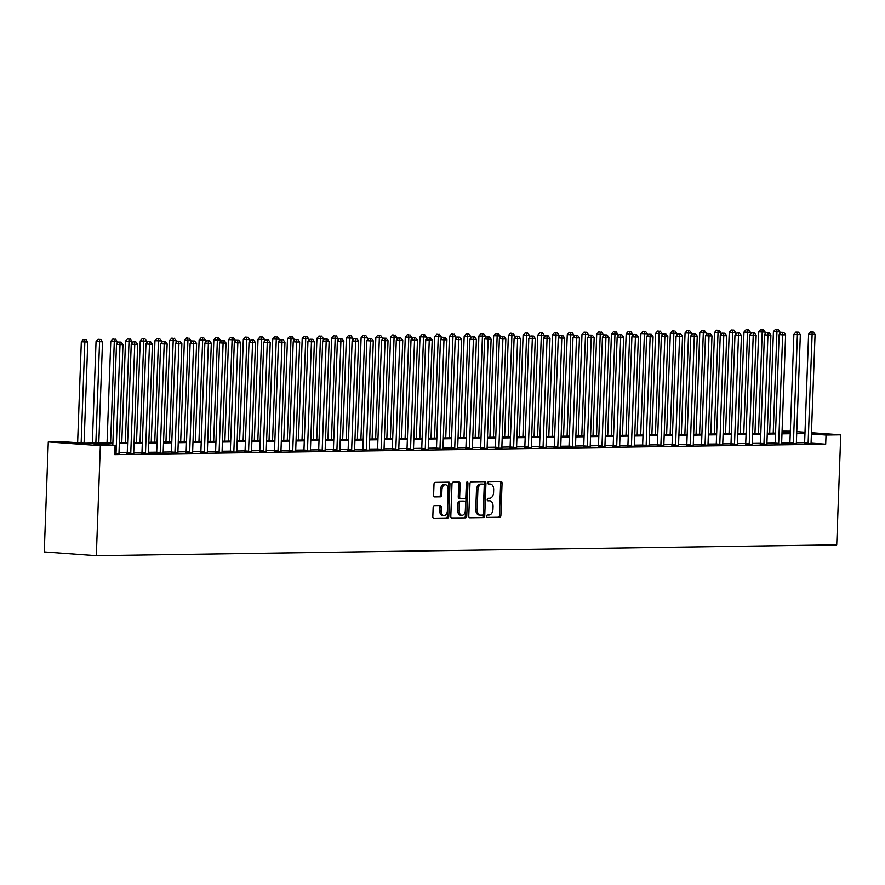 <?xml version="1.0" encoding="UTF-8"?>
<svg xmlns="http://www.w3.org/2000/svg" width="885" height="885" viewBox="0 0 885 885"><rect width="100%" height="100%" fill="white"/><g stroke="black" fill="none" stroke-linecap="round" stroke-linejoin="round"><path stroke-width="1.33" d="M486.595 516.32A1.261 0.808 94.1 0 0 487.358 517.57L499.649 517.382A1.803 1.151 94.1 0 0 500.877 515.568L502.06 483.177A1.803 1.151 94.1 0 0 501.032 481.396A1.803 1.151 94.1 0 0 500.965 481.396L488.686 481.573A1.261 0.808 94.1 0 0 488.586 484.095L490.179 484.073A5.764 3.695 94.1 0 1 490.39 484.073A5.764 3.695 94.1 0 1 493.664 489.77L493.576 492.469A5.764 3.695 94.1 0 1 489.659 498.288L488.066 498.31A1.261 0.808 94.1 0 0 487.978 500.833L489.571 500.81A5.764 3.695 94.1 0 1 489.77 500.81A5.764 3.695 94.1 0 1 493.056 506.508L492.956 509.207A5.764 3.695 94.1 0 1 489.04 515.026L487.458 515.048A1.261 0.808 94.1 0 0 486.595 516.32M434.38 505.667A1.803 1.151 94.1 0 0 433.152 507.481L432.82 516.563A1.803 1.151 94.1 0 0 433.849 518.344A1.803 1.151 94.1 0 0 433.916 518.356L447.556 518.156A1.803 1.151 94.1 0 0 448.784 516.331L449.967 483.94A1.803 1.151 94.1 0 0 448.938 482.159A1.803 1.151 94.1 0 0 448.872 482.159L435.232 482.358A1.803 1.151 94.1 0 0 434.004 484.172L433.606 495.158A1.803 1.151 94.1 0 0 434.635 496.927A1.803 1.151 94.1 0 0 434.701 496.939L440.542 496.85A1.803 1.151 94.1 0 0 441.759 495.036L441.958 489.593A4.823 3.086 94.1 0 1 445.398 484.737A4.823 3.086 94.1 0 1 448.142 489.493L447.367 510.822A4.823 3.086 94.1 0 1 443.916 515.678A4.823 3.086 94.1 0 1 441.173 510.91L441.305 507.359A1.803 1.151 94.1 0 0 440.276 505.578A1.803 1.151 94.1 0 0 440.221 505.578L434.38 505.667M826.026 435.044L825.683 444.215L114.74 454.658L115.072 445.498L100.348 445.708L96.321 555.725L836.712 544.839L840.75 434.823L826.026 435.044L811.412 433.982M468.784 516.043A1.803 1.151 94.1 0 0 469.813 517.825A1.803 1.151 94.1 0 0 469.869 517.825L483.52 517.625A1.803 1.151 94.1 0 0 484.737 515.811L485.931 483.409A1.803 1.151 94.1 0 0 484.903 481.628A1.803 1.151 94.1 0 0 484.836 481.628L471.196 481.827A1.803 1.151 94.1 0 0 469.968 483.641L468.784 516.043M465.532 517.891L451.892 518.09A1.803 1.151 94.1 0 1 451.826 518.09A1.803 1.151 94.1 0 1 450.808 516.309L451.992 483.907A1.803 1.151 94.1 0 1 453.209 482.093L459.049 482.004A1.803 1.151 94.1 0 1 459.116 482.004A1.803 1.151 94.1 0 1 460.145 483.785L459.658 496.927A1.803 1.151 94.1 0 0 460.687 498.709A1.803 1.151 94.1 0 0 460.753 498.709L464.625 498.653A1.803 1.151 94.1 0 0 465.842 496.839L466.351 483.155A1.261 0.808 94.1 0 1 467.966 483.133L466.76 516.066A1.803 1.151 94.1 0 1 465.532 517.891L451.483 517.968M825.683 444.215L811.091 443.153M804.62 442.677L796.378 442.799M789.896 442.898L781.643 443.02M775.172 443.108L766.919 443.23M760.447 443.33L752.195 443.451M745.723 443.54L737.47 443.662M730.767 444.878L730.888 444.48A1.836 1.173 94.1 0 0 730.999 443.794L722.746 443.883M716.042 445.1L716.164 444.701A1.836 1.173 94.1 0 0 716.275 444.016L708.022 444.093M701.318 445.31L701.429 444.912A1.836 1.173 94.1 0 0 701.539 444.226L693.298 444.314M686.594 445.531L686.705 445.133A1.836 1.173 94.1 0 0 686.815 444.447L678.574 444.535M672.091 444.624L663.839 444.746M657.367 444.845L649.114 444.967M642.643 445.055L634.39 445.177M627.919 445.277L619.666 445.398M613.194 445.487L604.942 445.609M598.47 445.708L590.218 445.83M583.746 445.929L575.493 446.051M568.789 447.257L568.9 446.859A1.836 1.173 94.1 0 0 569.011 446.173L560.769 446.261M554.065 447.478L554.176 447.08A1.836 1.173 94.1 0 0 554.287 446.394L546.034 446.483M539.341 447.688L539.452 447.29A1.836 1.173 94.1 0 0 539.562 446.615L531.31 446.693M524.606 447.91L524.728 447.511A1.836 1.173 94.1 0 0 524.838 446.825L516.586 446.914M510.114 447.002L501.861 447.124M495.39 447.224L487.137 447.345M480.666 447.445L472.413 447.567M465.941 447.655L457.689 447.777M451.206 447.876L442.965 447.998M436.482 448.087L428.24 448.208M421.758 448.308L413.505 448.43M407.034 448.518L398.781 448.64M392.077 449.857L392.199 449.458A1.836 1.173 94.1 0 0 392.309 448.772L384.057 448.861M377.353 450.078L377.475 449.68A1.836 1.173 94.1 0 0 377.585 448.994L369.333 449.071M362.629 450.288L362.75 449.89A1.836 1.173 94.1 0 0 362.861 449.204L354.608 449.292M347.905 450.509L348.026 450.111A1.836 1.173 94.1 0 0 348.137 449.425L339.884 449.514M333.413 449.602L325.16 449.724M318.677 449.823L310.436 449.945M303.953 450.034L295.701 450.155M289.229 450.255L280.976 450.376M274.505 450.465L266.252 450.587M259.781 450.686L251.528 450.808M245.056 450.908L236.804 451.029M230.1 452.235L230.222 451.837A1.836 1.173 94.1 0 0 230.332 451.151L222.08 451.239M215.376 452.456L215.486 452.058A1.836 1.173 94.1 0 0 215.597 451.372L207.355 451.461M200.652 452.666L200.762 452.268A1.836 1.173 94.1 0 0 200.873 451.582L192.631 451.671M185.927 452.888L186.038 452.489A1.836 1.173 94.1 0 0 186.149 451.804L177.896 451.892M171.424 451.981L163.172 452.102M156.7 452.202L148.448 452.323M141.976 452.423L133.724 452.545M127.252 452.633L118.999 452.755M804.443 443.628L811.158 443.673M789.719 443.85L796.434 443.883M774.994 444.071L781.709 444.104M760.27 444.281L766.985 444.325M745.546 444.502L752.261 444.535M730.811 444.712L737.537 444.757M716.087 444.934L722.802 444.967M701.362 445.144L708.077 445.188M686.638 445.365L693.353 445.398M671.914 445.575L678.629 445.62M657.19 445.797L663.905 445.83M642.466 446.018L649.181 446.051M627.742 446.228L634.457 446.272M613.017 446.449L619.732 446.483M598.282 446.659L604.997 446.704M583.558 446.881L590.273 446.914M568.834 447.091L575.549 447.135M554.11 447.312L560.824 447.345M539.385 447.533L546.1 447.567M524.661 447.744L531.376 447.788M509.937 447.965L516.652 447.998M495.213 448.175L501.928 448.219M480.478 448.396L487.204 448.43M465.753 448.606L472.468 448.651M451.029 448.828L457.744 448.861M436.305 449.049L443.02 449.082M421.581 449.259L428.296 449.292M406.857 449.48L413.572 449.514M392.132 449.691L398.847 449.735M377.408 449.912L384.123 449.945M362.673 450.122L369.399 450.166M347.949 450.343L354.664 450.376M333.225 450.553L339.94 450.598M318.5 450.775L325.215 450.808M303.776 450.996L310.491 451.029M289.052 451.206L295.767 451.25M274.328 451.427L281.043 451.461M259.604 451.638L266.319 451.682M244.88 451.859L251.594 451.892M230.144 452.069L236.859 452.113M215.42 452.29L222.135 452.323M200.696 452.512L207.411 452.545M185.972 452.722L192.687 452.766M171.248 452.943L177.962 452.976M156.523 453.153L163.238 453.197M141.799 453.374L148.514 453.408M127.075 453.585L133.79 453.629M119.066 453.839L114.762 454.071M112.893 442.821L84.119 443.241L63.012 441.715L48.288 441.936L44.25 551.941L96.321 555.725M782.086 431.15L790.327 431.172M48.288 441.936L100.348 445.708M112.86 443.684L93.965 443.96L115.072 445.498M804.963 433.517L796.71 433.628M790.239 433.727L781.986 433.849M775.514 433.949L767.262 434.07M760.779 434.159L752.538 434.281M746.055 434.38L737.802 434.502M731.331 434.59L723.078 434.712M716.607 434.812L708.354 434.933M701.882 435.022L693.63 435.143M687.158 435.243L678.906 435.365M672.434 435.464L664.181 435.575M657.71 435.674L649.457 435.796M642.975 435.896L634.733 436.017M628.25 436.106L619.998 436.228M613.526 436.327L605.274 436.449M598.802 436.537L590.549 436.659M584.078 436.759L575.825 436.88M569.354 436.969L561.101 437.09M554.63 437.19L546.377 437.312M539.905 437.411L531.653 437.533M525.17 437.621L516.928 437.743M510.446 437.843L502.193 437.964M495.722 438.053L487.469 438.175M480.998 438.274L472.745 438.396M466.273 438.484L458.021 438.606M451.549 438.706L443.297 438.827M436.825 438.927L428.572 439.048M422.101 439.137L413.848 439.259M407.377 439.358L399.124 439.48M392.641 439.568L384.4 439.69M377.917 439.79L369.665 439.911M363.193 440L354.94 440.122M348.469 440.221L340.216 440.343M333.745 440.442L325.492 440.553M319.02 440.653L310.768 440.774M304.296 440.874L296.044 440.995M289.572 441.084L281.319 441.206M274.837 441.305L266.595 441.427M260.113 441.515L251.86 441.637M245.388 441.737L237.136 441.858M230.664 441.947L222.412 442.069M215.94 442.168L207.687 442.29M201.216 442.389L192.963 442.511M186.492 442.6L178.239 442.721M171.767 442.821L163.515 442.942M157.032 443.031L148.791 443.153M142.308 443.252L134.055 443.374M127.584 443.462L119.331 443.584M840.75 434.823L811.456 432.699M805.007 432.234L796.788 431.637M790.283 432.455L782.052 431.858M119.364 442.732L127.617 442.611M134.089 442.511L142.341 442.389M148.813 442.301L157.065 442.179M163.548 442.08L171.79 441.958M178.272 441.858L186.525 441.737M192.996 441.648L201.249 441.526M207.721 441.427L215.973 441.305M222.445 441.217L230.697 441.095M237.169 440.995L245.422 440.874M251.893 440.785L260.146 440.664M266.617 440.564L274.87 440.442M281.353 440.343L289.594 440.221M296.077 440.133L304.329 440.011M310.801 439.911L319.054 439.79M325.525 439.701L333.778 439.579M340.249 439.48L348.502 439.358M354.974 439.27L363.226 439.148M369.698 439.048L377.95 438.927M384.422 438.827L392.674 438.717M399.157 438.617L407.399 438.495M413.881 438.396L422.123 438.274M428.606 438.186L436.858 438.064M443.33 437.964L451.582 437.843M458.054 437.754L466.306 437.632M472.778 437.533L481.031 437.411M487.502 437.323L495.755 437.201M502.226 437.101L510.479 436.98M516.951 436.88L525.203 436.759M531.686 436.67L539.927 436.548M546.41 436.449L554.663 436.327M561.134 436.239L569.387 436.117M575.858 436.017L584.111 435.896M590.583 435.807L598.835 435.685M605.307 435.586L613.559 435.464M620.031 435.365L628.284 435.243M634.755 435.154L643.008 435.033M649.49 434.933L657.732 434.812M664.215 434.723L672.467 434.601M678.939 434.502L687.191 434.38M693.663 434.292L701.916 434.17M708.387 434.07L716.64 433.949M723.111 433.849L731.364 433.738M737.836 433.639L746.088 433.517M752.56 433.418L760.812 433.296M767.295 433.207L775.537 433.086M782.019 432.986L790.261 432.865M804.576 442.677L804.919 433.506M488.575 500.733A5.764 3.695 94.1 0 0 488.365 500.711A5.764 3.695 94.1 0 0 488.155 500.7L489.571 500.81M489.184 483.995A5.764 3.695 94.1 0 0 488.985 483.973A5.764 3.695 94.1 0 0 488.774 483.962L490.179 484.073M487.015 517.448L498.244 517.283A1.803 1.151 94.1 0 0 499.461 515.468L500.656 483.066A1.803 1.151 94.1 0 0 499.981 481.407M469.459 517.703L482.115 517.526A1.803 1.151 94.1 0 0 483.332 515.701L484.526 483.31A1.803 1.151 94.1 0 0 483.852 481.639M482.336 515.125A1.261 0.808 94.1 0 0 483.199 513.853L484.239 485.411A1.261 0.808 94.1 0 0 483.476 484.161L481.794 484.195A5.764 3.695 94.1 0 0 477.889 490.002L477.17 509.439A5.764 3.695 94.1 0 0 480.455 515.136A5.764 3.695 94.1 0 0 480.666 515.147L482.336 515.125M482.159 484.073A1.261 0.808 94.1 0 0 482.071 484.062L483.476 484.161M480.256 515.114L479.25 515.048A5.764 3.695 94.1 0 1 479.05 515.037A5.764 3.695 94.1 0 1 475.765 509.34L476.484 489.903A5.764 3.695 94.1 0 1 480.389 484.084L482.071 484.062M460.62 498.697L459.348 498.609A1.803 1.151 94.1 0 1 459.282 498.609A1.803 1.151 94.1 0 1 458.253 496.828L458.74 483.686A1.803 1.151 94.1 0 0 458.065 482.026M464.127 517.78A1.803 1.151 94.1 0 0 465.355 515.966L466.561 483.033A1.261 0.808 94.1 0 0 466.495 482.48M459.16 510.556A4.823 3.086 94.1 0 0 461.904 515.324A4.823 3.086 94.1 0 0 465.344 510.468L465.621 502.957A1.803 1.151 94.1 0 0 464.592 501.175A1.803 1.151 94.1 0 0 464.536 501.175L460.654 501.231A1.803 1.151 94.1 0 0 459.437 503.045L459.16 510.556L457.755 510.457A4.823 3.086 94.1 0 0 460.499 515.225L461.904 515.324M463.253 501.076A1.803 1.151 94.1 0 0 463.187 501.076A1.803 1.151 94.1 0 0 463.12 501.076L464.536 501.175M457.755 510.457L458.032 502.945A1.803 1.151 94.1 0 1 459.249 501.131L463.12 501.076M443.916 515.678L442.511 515.579A4.823 3.086 94.1 0 1 439.768 510.811L439.9 507.26A1.803 1.151 94.1 0 0 439.226 505.589M445.398 484.737L443.993 484.626A4.823 3.086 94.1 0 0 440.553 489.482L441.958 489.593M434.281 496.817L439.126 496.75A1.803 1.151 94.1 0 0 440.354 494.925L440.553 489.482M433.495 518.234L446.151 518.046A1.803 1.151 94.1 0 0 447.367 516.232L448.562 483.841A1.803 1.151 94.1 0 0 447.887 482.17M779.807 333.844L779.884 331.831L773.424 331.621L769.696 433.174M776.853 329.397L775.448 329.297L776.853 329.397L776.942 331.875L773.225 433.119M778.037 329.386L779.884 331.831M773.424 331.621L775.448 329.297M807.961 443.883L808.027 443.651A1.836 1.173 94.1 0 0 808.138 442.965L812.12 334.419L815.063 334.386L811.08 442.92A1.836 1.173 94.1 0 0 811.147 443.606L811.202 443.839M804.399 443.794L804.509 443.396A1.836 1.173 94.1 0 0 804.62 442.71L808.602 334.165L812.12 334.419L812.032 331.952L813.215 331.93L810.627 331.853L812.032 331.952M810.627 331.853L808.602 334.165M815.063 334.386L813.215 331.93M765.082 334.065L765.16 332.041L758.699 331.831L754.971 433.384M762.129 329.618L760.724 329.508L762.129 329.618L762.217 332.085L758.5 433.329M763.312 329.596L765.16 332.041M758.699 331.831L760.724 329.508M750.358 334.276L750.436 332.262L743.975 332.052L740.247 433.606M747.405 329.828L746 329.729L747.405 329.828L747.493 332.306L743.776 433.55M748.588 329.817L750.436 332.262M743.975 332.052L746 329.729M735.634 334.497L735.712 332.472L729.251 332.262L725.523 433.816M732.68 330.05L731.275 329.95L732.68 330.05L732.769 332.517L729.052 433.772M733.853 330.028L735.712 332.472M729.251 332.262L731.275 329.95M793.237 444.104L793.303 443.872A1.836 1.173 94.1 0 0 793.414 443.186L797.396 334.641L800.339 334.596L796.356 443.142A1.836 1.173 94.1 0 0 796.423 443.827L796.467 444.06M789.674 444.016L789.785 443.617A1.836 1.173 94.1 0 0 789.896 442.931L793.878 334.386L797.396 334.641L797.308 332.163L798.491 332.152L795.903 332.063L797.308 332.163M795.903 332.063L793.878 334.386M800.339 334.596L798.491 332.152M778.512 444.325L778.579 444.093A1.836 1.173 94.1 0 0 778.689 443.407L782.672 334.862L785.614 334.818L781.632 443.363A1.836 1.173 94.1 0 0 781.698 444.038L781.743 444.27M774.939 444.226L775.061 443.827A1.836 1.173 94.1 0 0 775.172 443.142L779.154 334.596L782.672 334.862L782.583 332.384L783.767 332.362L781.178 332.284L782.583 332.384M781.178 332.284L779.154 334.596M785.614 334.818L783.767 332.362M763.788 444.535L763.855 444.303A1.836 1.173 94.1 0 0 763.965 443.617L767.948 335.072L770.89 335.028L766.908 443.573A1.836 1.173 94.1 0 0 766.974 444.259L767.018 444.491M760.215 444.447L760.337 444.049A1.836 1.173 94.1 0 0 760.447 443.363L764.43 334.818L767.948 335.072L767.859 332.605L769.043 332.583L766.454 332.495L767.859 332.605M766.454 332.495L764.43 334.818M770.89 335.028L769.043 332.583M720.91 334.707L720.987 332.694L714.516 332.483L710.799 434.037M717.956 330.26L716.551 330.16L717.956 330.26L718.034 332.738L714.328 433.982M719.129 330.249L720.987 332.694M714.516 332.483L716.551 330.16M749.064 444.757L749.13 444.524A1.836 1.173 94.1 0 0 749.241 443.839L753.223 335.293L756.166 335.249L752.184 443.794A1.836 1.173 94.1 0 0 752.239 444.48L752.294 444.701M745.491 444.657L745.612 444.27A1.836 1.173 94.1 0 0 745.723 443.584L749.706 335.039L753.223 335.293L753.135 332.815L754.308 332.804L751.73 332.716L753.135 332.815M751.73 332.716L749.706 335.039M756.166 335.249L754.308 332.804M706.186 334.928L706.263 332.915L699.792 332.694L696.075 434.247M703.232 330.481L701.816 330.382L703.232 330.481L703.309 332.959L699.604 434.203M704.405 330.459L706.263 332.915M699.792 332.694L701.816 330.382M691.462 335.149L691.528 333.125L685.067 332.915L681.35 434.469M688.508 330.702L687.092 330.592L688.508 330.702L688.585 333.169L684.879 434.413M689.681 330.68L691.528 333.125M685.067 332.915L687.092 330.592M676.737 335.36L676.804 333.346L670.343 333.136L666.615 434.69M673.773 330.913L672.368 330.813L673.773 330.913L673.861 333.391L670.144 434.635M674.956 330.901L676.804 333.346M670.343 333.136L672.368 330.813M662.002 335.581L662.08 333.556L655.619 333.346L651.891 434.9M659.048 331.134L657.644 331.023L659.048 331.134L659.137 333.601L655.42 434.845M660.232 331.112L662.08 333.556M655.619 333.346L657.644 331.023M647.278 335.791L647.355 333.778L640.895 333.568L637.167 435.121M644.324 331.344L642.919 331.244L644.324 331.344L644.413 333.822L640.696 435.066M645.508 331.333L647.355 333.778M640.895 333.568L642.919 331.244M734.34 444.967L734.406 444.735A1.836 1.173 94.1 0 0 734.517 444.049L738.488 335.503L741.442 335.459L737.459 444.005A1.836 1.173 94.1 0 0 737.515 444.69L737.57 444.923M734.517 444.049L730.999 443.794L734.97 335.249L738.488 335.503L738.411 333.037L739.583 333.014L737.006 332.926L738.411 333.037M737.006 332.926L734.97 335.249M741.442 335.459L739.583 333.014M719.605 445.188L719.682 444.956A1.836 1.173 94.1 0 0 719.793 444.27L723.764 335.725L726.718 335.68L722.735 444.226A1.836 1.173 94.1 0 0 722.791 444.912L722.846 445.144M719.793 444.27L716.275 444.016L720.246 335.47L723.764 335.725L723.687 333.247L724.859 333.236L722.271 333.147L723.687 333.247M722.271 333.147L720.246 335.47M726.718 335.68L724.859 333.236M704.88 445.398L704.947 445.166A1.836 1.173 94.1 0 0 705.057 444.48L709.04 335.935L711.982 335.891L708.011 444.436A1.836 1.173 94.1 0 0 708.066 445.122L708.122 445.354M705.057 444.48L701.539 444.226L705.522 335.68L709.04 335.935L708.962 333.468L710.135 333.446L707.546 333.368L708.962 333.468M707.546 333.368L705.522 335.68M711.982 335.891L710.135 333.446M690.156 445.62L690.223 445.387A1.836 1.173 94.1 0 0 690.333 444.701L694.316 336.156L697.258 336.112L693.287 444.657A1.836 1.173 94.1 0 0 693.342 445.343L693.397 445.575M690.333 444.701L686.815 444.447L690.798 335.902L694.316 336.156L694.227 333.678L695.411 333.667L692.822 333.579L694.227 333.678M692.822 333.579L690.798 335.902M697.258 336.112L695.411 333.667M675.432 445.841L675.498 445.597A1.836 1.173 94.1 0 0 675.609 444.912L679.591 336.366L682.534 336.333L678.552 444.878A1.836 1.173 94.1 0 0 678.618 445.553L678.673 445.786M671.87 445.741L671.981 445.343A1.836 1.173 94.1 0 0 672.091 444.657L676.074 336.112L679.591 336.366L679.503 333.899L680.687 333.877L678.098 333.8L679.503 333.899M678.098 333.8L676.074 336.112M682.534 336.333L680.687 333.877M632.554 336.012L632.631 333.988L626.171 333.778L622.443 435.331M629.6 331.565L628.195 331.466L629.6 331.565L629.689 334.032L625.972 435.287M630.784 331.543L632.631 333.988M626.171 333.778L628.195 331.466M660.708 446.051L660.774 445.819A1.836 1.173 94.1 0 0 660.885 445.133L664.867 336.588L667.81 336.543L663.827 445.089A1.836 1.173 94.1 0 0 663.894 445.774L663.938 446.007M657.146 445.963L657.256 445.564A1.836 1.173 94.1 0 0 657.367 444.878L661.349 336.333L664.867 336.588L664.779 334.121L665.962 334.099L663.374 334.01L664.779 334.121M663.374 334.01L661.349 336.333M667.81 336.543L665.962 334.099M617.83 336.223L617.907 334.209L611.447 333.999L607.718 435.553M614.876 331.775L613.471 331.676L614.876 331.775L614.964 334.253L611.247 435.497M616.048 331.764L617.907 334.209M611.447 333.999L613.471 331.676M645.984 446.272L646.05 446.04A1.836 1.173 94.1 0 0 646.161 445.354L650.143 336.809L653.086 336.765L649.103 445.31A1.836 1.173 94.1 0 0 649.17 445.985L649.214 446.217M642.41 446.173L642.532 445.786A1.836 1.173 94.1 0 0 642.643 445.1L646.625 336.554L650.143 336.809L650.055 334.331L651.238 334.309L648.65 334.231L650.055 334.331M648.65 334.231L646.625 336.554M653.086 336.765L651.238 334.309M603.105 336.444L603.183 334.43L596.711 334.209L592.994 435.763M600.152 331.997L598.747 331.897L600.152 331.997L600.229 334.464L596.523 435.719M601.324 331.975L603.183 334.43M596.711 334.209L598.747 331.897M631.259 446.483L631.326 446.25A1.836 1.173 94.1 0 0 631.436 445.564L635.419 337.019L638.362 336.975L634.379 445.52A1.836 1.173 94.1 0 0 634.434 446.206L634.49 446.438M627.686 446.394L627.808 445.996A1.836 1.173 94.1 0 0 627.919 445.31L631.901 336.765L635.419 337.019L635.33 334.552L636.503 334.53L633.925 334.441L635.33 334.552M633.925 334.441L631.901 336.765M638.362 336.975L636.503 334.53M588.381 336.665L588.459 334.641L581.987 334.43L578.27 435.984M585.428 332.207L584.023 332.107L585.428 332.207L585.505 334.685L581.799 435.929M586.6 332.196L588.459 334.641M581.987 334.43L584.023 332.107M616.535 446.704L616.602 446.471A1.836 1.173 94.1 0 0 616.712 445.786L620.695 337.24L623.637 337.196L619.655 445.741A1.836 1.173 94.1 0 0 619.71 446.427L619.765 446.659M612.962 446.615L613.084 446.217A1.836 1.173 94.1 0 0 613.194 445.531L617.166 336.986L620.695 337.24L620.606 334.762L621.779 334.751L619.201 334.663L620.606 334.762M619.201 334.663L617.166 336.986M623.637 337.196L621.779 334.751M573.657 336.875L573.723 334.862L567.263 334.652L563.546 436.194M570.703 332.428L569.287 332.329L570.703 332.428L570.781 334.906L567.075 436.15M571.876 332.406L573.723 334.862M567.263 334.652L569.287 332.329M601.8 446.914L601.877 446.682A1.836 1.173 94.1 0 0 601.988 445.996L605.959 337.451L608.913 337.406L604.931 445.952A1.836 1.173 94.1 0 0 604.986 446.637L605.041 446.87M598.238 446.825L598.36 446.427A1.836 1.173 94.1 0 0 598.47 445.741L602.442 337.196L605.959 337.451L605.882 334.984L607.055 334.961L604.477 334.884L605.882 334.984M604.477 334.884L602.442 337.196M608.913 337.406L607.055 334.961M558.933 337.096L558.999 335.072L552.539 334.862L548.811 436.416M555.968 332.649L554.563 332.539L555.968 332.649L556.057 335.116L552.351 436.36M557.152 332.627L558.999 335.072M552.539 334.862L554.563 332.539M587.076 447.135L587.153 446.903A1.836 1.173 94.1 0 0 587.253 446.217L591.235 337.672L594.178 337.627L590.207 446.173A1.836 1.173 94.1 0 0 590.262 446.859L590.317 447.091M583.514 447.047L583.624 446.648A1.836 1.173 94.1 0 0 583.735 445.963L587.717 337.417L591.235 337.672L591.158 335.194L592.331 335.183L589.742 335.094L591.158 335.194M589.742 335.094L587.717 337.417M594.178 337.627L592.331 335.183M544.209 337.307L544.275 335.293L537.814 335.083L534.086 436.637M541.244 332.86L539.839 332.76L541.244 332.86L541.332 335.338L537.615 436.582M542.428 332.849L544.275 335.293M537.814 335.083L539.839 332.76M529.473 337.528L529.551 335.503L523.09 335.293L519.362 436.847M526.52 333.081L525.115 332.981L526.52 333.081L526.608 335.548L522.891 436.803M527.703 333.059L529.551 335.503M523.09 335.293L525.115 332.981M514.749 337.738L514.827 335.725L508.366 335.515L504.638 437.068M511.795 333.291L510.391 333.191L511.795 333.291L511.884 335.769L508.167 437.013M512.979 333.28L514.827 335.725M508.366 335.515L510.391 333.191M500.025 337.959L500.102 335.946L493.642 335.725L489.914 437.278M497.071 333.512L495.666 333.413L497.071 333.512L497.16 335.979L493.443 437.234M498.244 333.49L500.102 335.946M493.642 335.725L495.666 333.413M485.301 338.17L485.378 336.156L478.907 335.946L475.19 437.5M482.347 333.722L480.942 333.623L482.347 333.722L482.436 336.2L478.719 437.444M483.52 333.711L485.378 336.156M478.907 335.946L480.942 333.623M470.577 338.391L470.654 336.377L464.183 336.156L460.465 437.71M467.623 333.944L466.218 333.844L467.623 333.944L467.7 336.422L463.994 437.666M468.796 333.922L470.654 336.377M464.183 336.156L466.218 333.844M455.852 338.612L455.919 336.588L449.458 336.377L445.741 437.931M452.899 334.165L451.483 334.054L452.899 334.165L452.976 336.632L449.27 437.876M454.071 334.143L455.919 336.588M449.458 336.377L451.483 334.054M441.128 338.822L441.195 336.809L434.734 336.599L431.017 438.152M438.175 334.375L436.759 334.276L438.175 334.375L438.252 336.853L434.546 438.097M439.347 334.364L441.195 336.809M434.734 336.599L436.759 334.276M426.404 339.043L426.47 337.019L420.01 336.809L416.282 438.363M423.439 334.596L422.034 334.486L423.439 334.596L423.528 337.063L419.811 438.307M424.623 334.574L426.47 337.019M420.01 336.809L422.034 334.486M411.669 339.254L411.746 337.24L405.286 337.03L401.558 438.584M408.715 334.807L407.31 334.707L408.715 334.807L408.804 337.285L405.087 438.529M409.899 334.795L411.746 337.24M405.286 337.03L407.31 334.707M396.945 339.475L397.022 337.451L390.562 337.24L386.834 438.794M393.991 335.028L392.586 334.928L393.991 335.028L394.079 337.495L390.362 438.75M395.175 335.006L397.022 337.451M390.562 337.24L392.586 334.928M382.22 339.685L382.298 337.672L375.837 337.462L372.109 439.015M379.267 335.238L377.862 335.138L379.267 335.238L379.355 337.716L375.638 438.96M380.45 335.227L382.298 337.672M375.837 337.462L377.862 335.138M367.496 339.906L367.574 337.893L361.113 337.672L357.385 439.226M364.543 335.459L363.138 335.36L364.543 335.459L364.631 337.937L360.914 439.181M365.715 335.437L367.574 337.893M361.113 337.672L363.138 335.36M352.772 340.128L352.849 338.103L346.378 337.893L342.661 439.447M349.818 335.68L348.413 335.57L349.818 335.68L349.896 338.147L346.19 439.391M350.991 335.658L352.849 338.103M346.378 337.893L348.413 335.57M338.048 340.338L338.125 338.324L331.654 338.114L327.937 439.668M335.094 335.891L333.678 335.791L335.094 335.891L335.172 338.369L331.466 439.613M336.267 335.88L338.125 338.324M331.654 338.114L333.678 335.791M323.324 340.559L323.39 338.535L316.93 338.324L313.213 439.878M320.37 336.112L318.954 336.001L320.37 336.112L320.447 338.579L316.741 439.823M321.543 336.09L323.39 338.535M316.93 338.324L318.954 336.001M308.599 340.769L308.666 338.756L302.205 338.546L298.477 440.099M305.635 336.322L304.23 336.223L305.635 336.322L305.723 338.8L302.006 440.044M306.818 336.311L308.666 338.756M302.205 338.546L304.23 336.223M293.864 340.99L293.942 338.966L287.481 338.756L283.753 440.31M290.911 336.543L289.506 336.444L290.911 336.543L290.999 339.01L287.282 440.265M292.094 336.521L293.942 338.966M287.481 338.756L289.506 336.444M572.352 447.356L572.418 447.113A1.836 1.173 94.1 0 0 572.529 446.427L576.511 337.882L579.454 337.849L575.482 446.394A1.836 1.173 94.1 0 0 575.538 447.069L575.593 447.301M572.529 446.427L569.011 446.173L572.993 337.627L576.511 337.882L576.434 335.415L577.606 335.393L575.018 335.315L576.434 335.415M575.018 335.315L572.993 337.627M579.454 337.849L577.606 335.393M557.627 447.567L557.694 447.334A1.836 1.173 94.1 0 0 557.804 446.648L561.787 338.103L564.73 338.059L560.747 446.604A1.836 1.173 94.1 0 0 560.813 447.29L560.869 447.522M557.804 446.648L554.287 446.394L558.269 337.849L561.787 338.103L561.698 335.625L562.882 335.614L560.293 335.526L561.698 335.625M560.293 335.526L558.269 337.849M564.73 338.059L562.882 335.614M542.903 447.788L542.97 447.556A1.836 1.173 94.1 0 0 543.08 446.87L547.063 338.324L550.005 338.28L546.023 446.825A1.836 1.173 94.1 0 0 546.089 447.5L546.134 447.733M543.08 446.87L539.562 446.615L543.545 338.07L547.063 338.324L546.974 335.846L548.158 335.824L545.569 335.747L546.974 335.846M545.569 335.747L543.545 338.07M550.005 338.28L548.158 335.824M528.179 447.998L528.245 447.766A1.836 1.173 94.1 0 0 528.356 447.08L532.339 338.535L535.281 338.49L531.299 447.036A1.836 1.173 94.1 0 0 531.365 447.721L531.409 447.954M528.356 447.08L524.838 446.825L528.821 338.28L532.339 338.535L532.25 336.068L533.434 336.046L530.845 335.957L532.25 336.068M530.845 335.957L528.821 338.28M535.281 338.49L533.434 336.046M513.455 448.219L513.521 447.987A1.836 1.173 94.1 0 0 513.632 447.301L517.614 338.756L520.557 338.712L516.574 447.257A1.836 1.173 94.1 0 0 516.641 447.943L516.685 448.164M509.882 448.12L510.003 447.733A1.836 1.173 94.1 0 0 510.114 447.047L514.096 338.501L517.614 338.756L517.526 336.278L518.71 336.267L516.121 336.178L517.526 336.278M516.121 336.178L514.096 338.501M520.557 338.712L518.71 336.267M498.731 448.43L498.797 448.197A1.836 1.173 94.1 0 0 498.908 447.511L502.89 338.966L505.833 338.922L501.85 447.467A1.836 1.173 94.1 0 0 501.906 448.153L501.961 448.385M495.158 448.341L495.279 447.943A1.836 1.173 94.1 0 0 495.39 447.257L499.372 338.712L502.89 338.966L502.802 336.499L503.974 336.477L501.397 336.388L502.802 336.499M501.397 336.388L499.372 338.712M505.833 338.922L503.974 336.477M483.995 448.651L484.073 448.418A1.836 1.173 94.1 0 0 484.183 447.733L488.155 339.187L491.109 339.143L487.126 447.688A1.836 1.173 94.1 0 0 487.181 448.374L487.237 448.606M480.433 448.562L480.555 448.164A1.836 1.173 94.1 0 0 480.666 447.478L484.637 338.933L488.155 339.187L488.077 336.709L489.25 336.698L486.673 336.61L488.077 336.709M486.673 336.61L484.637 338.933M491.109 339.143L489.25 336.698M469.271 448.861L469.349 448.629A1.836 1.173 94.1 0 0 469.459 447.943L473.431 339.397L476.384 339.353L472.402 447.898A1.836 1.173 94.1 0 0 472.457 448.584L472.513 448.817M465.709 448.772L465.831 448.374A1.836 1.173 94.1 0 0 465.93 447.688L469.913 339.143L473.431 339.397L473.353 336.931L474.526 336.908L471.937 336.831L473.353 336.931M471.937 336.831L469.913 339.143M476.384 339.353L474.526 336.908M454.547 449.082L454.613 448.85A1.836 1.173 94.1 0 0 454.724 448.164L458.707 339.619L461.649 339.574L457.678 448.12A1.836 1.173 94.1 0 0 457.733 448.806L457.788 449.038M450.985 448.994L451.096 448.595A1.836 1.173 94.1 0 0 451.206 447.91L455.189 339.364L458.707 339.619L458.629 337.141L459.802 337.13L457.213 337.041L458.629 337.141M457.213 337.041L455.189 339.364M461.649 339.574L459.802 337.13M439.823 449.303L439.889 449.071A1.836 1.173 94.1 0 0 440 448.385L443.982 339.84L446.925 339.796L442.942 448.341A1.836 1.173 94.1 0 0 443.009 449.016L443.064 449.248M436.261 449.204L436.371 448.806A1.836 1.173 94.1 0 0 436.482 448.12L440.464 339.574L443.982 339.84L443.894 337.362L445.078 337.34L442.489 337.262L443.894 337.362M442.489 337.262L440.464 339.574M446.925 339.796L445.078 337.34M425.099 449.514L425.165 449.281A1.836 1.173 94.1 0 0 425.276 448.595L429.258 340.05L432.201 340.006L428.218 448.551A1.836 1.173 94.1 0 0 428.285 449.237L428.329 449.469M421.537 449.425L421.647 449.027A1.836 1.173 94.1 0 0 421.758 448.341L425.74 339.796L429.258 340.05L429.17 337.583L430.353 337.561L427.765 337.473L429.17 337.583M427.765 337.473L425.74 339.796M432.201 340.006L430.353 337.561M410.374 449.735L410.441 449.503A1.836 1.173 94.1 0 0 410.551 448.817L414.534 340.271L417.477 340.227L413.494 448.772A1.836 1.173 94.1 0 0 413.56 449.458L413.605 449.68M406.801 449.635L406.923 449.248A1.836 1.173 94.1 0 0 407.034 448.562L411.016 340.017L414.534 340.271L414.445 337.793L415.629 337.782L413.041 337.694L414.445 337.793M413.041 337.694L411.016 340.017M417.477 340.227L415.629 337.782M395.65 449.945L395.717 449.713A1.836 1.173 94.1 0 0 395.827 449.027L399.81 340.482L402.752 340.437L398.77 448.983A1.836 1.173 94.1 0 0 398.836 449.668L398.881 449.901M395.827 449.027L392.309 448.772L396.292 340.227L399.81 340.482L399.721 338.015L400.905 337.993L398.316 337.904L399.721 338.015M398.316 337.904L396.292 340.227M402.752 340.437L400.905 337.993M380.926 450.166L380.992 449.934A1.836 1.173 94.1 0 0 381.103 449.248L385.086 340.703L388.028 340.659L384.046 449.204A1.836 1.173 94.1 0 0 384.101 449.89L384.156 450.122M381.103 449.248L377.585 448.994L381.568 340.448L385.086 340.703L384.997 338.225L386.17 338.214L383.592 338.125L384.997 338.225M383.592 338.125L381.568 340.448M388.028 340.659L386.17 338.214M366.202 450.376L366.268 450.144A1.836 1.173 94.1 0 0 366.379 449.458L370.35 340.913L373.304 340.869L369.322 449.414A1.836 1.173 94.1 0 0 369.377 450.1L369.432 450.332M366.379 449.458L362.861 449.204L366.833 340.659L370.35 340.913L370.273 338.446L371.446 338.424L368.868 338.347L370.273 338.446M368.868 338.347L366.833 340.659M373.304 340.869L371.446 338.424M351.467 450.598L351.544 450.365A1.836 1.173 94.1 0 0 351.655 449.68L355.626 341.134L358.58 341.09L354.597 449.635A1.836 1.173 94.1 0 0 354.653 450.321L354.708 450.553M351.655 449.68L348.137 449.425L352.108 340.88L355.626 341.134L355.549 338.656L356.721 338.645L354.133 338.557L355.549 338.656M354.133 338.557L352.108 340.88M358.58 341.09L356.721 338.645M336.742 450.819L336.809 450.576A1.836 1.173 94.1 0 0 336.919 449.89L340.902 341.344L343.845 341.311L339.873 449.857A1.836 1.173 94.1 0 0 339.928 450.531L339.984 450.764M333.18 450.719L333.291 450.321A1.836 1.173 94.1 0 0 333.402 449.635L337.384 341.09L340.902 341.344L340.825 338.878L341.997 338.855L339.409 338.778L340.825 338.878M339.409 338.778L337.384 341.09M343.845 341.311L341.997 338.855M322.018 451.029L322.085 450.797A1.836 1.173 94.1 0 0 322.195 450.111L326.178 341.566L329.12 341.522L325.149 450.067A1.836 1.173 94.1 0 0 325.204 450.753L325.26 450.985M318.456 450.941L318.567 450.542A1.836 1.173 94.1 0 0 318.677 449.857L322.66 341.311L326.178 341.566L326.089 339.088L327.273 339.077L324.684 338.988L326.089 339.088M324.684 338.988L322.66 341.311M329.12 341.522L327.273 339.077M279.14 341.201L279.217 339.187L272.757 338.977L269.029 440.531M276.186 336.754L274.781 336.654L276.186 336.754L276.275 339.232L272.558 440.476M277.37 336.742L279.217 339.187M272.757 338.977L274.781 336.654M307.294 451.25L307.36 451.018A1.836 1.173 94.1 0 0 307.471 450.332L311.454 341.787L314.396 341.743L310.414 450.288A1.836 1.173 94.1 0 0 310.48 450.963L310.535 451.195M303.732 451.151L303.843 450.764A1.836 1.173 94.1 0 0 303.953 450.078L307.936 341.533L311.454 341.787L311.365 339.309L312.549 339.287L309.96 339.209L311.365 339.309M309.96 339.209L307.936 341.533M314.396 341.743L312.549 339.287M264.416 341.422L264.493 339.409L258.033 339.187L254.305 440.741M261.462 336.975L260.057 336.875L261.462 336.975L261.551 339.442L257.834 440.697M262.646 336.953L264.493 339.409M258.033 339.187L260.057 336.875M292.57 451.461L292.636 451.228A1.836 1.173 94.1 0 0 292.747 450.542L296.729 341.997L299.672 341.953L295.69 450.498A1.836 1.173 94.1 0 0 295.756 451.184L295.8 451.416M289.008 451.372L289.118 450.974A1.836 1.173 94.1 0 0 289.229 450.288L293.212 341.743L296.729 341.997L296.641 339.53L297.825 339.508L295.236 339.42L296.641 339.53M295.236 339.42L293.212 341.743M299.672 341.953L297.825 339.508M249.692 341.643L249.769 339.619L243.309 339.409L239.581 440.962M246.738 337.185L245.333 337.085L246.738 337.185L246.826 339.663L243.109 440.907M247.911 337.174L249.769 339.619M243.309 339.409L245.333 337.085M277.846 451.682L277.912 451.45A1.836 1.173 94.1 0 0 278.023 450.764L282.005 342.218L284.948 342.174L280.965 450.719A1.836 1.173 94.1 0 0 281.032 451.405L281.076 451.638M274.273 451.593L274.394 451.195A1.836 1.173 94.1 0 0 274.505 450.509L278.487 341.964L282.005 342.218L281.917 339.74L283.1 339.729L280.512 339.641L281.917 339.74M280.512 339.641L278.487 341.964M284.948 342.174L283.1 339.729M234.968 341.853L235.045 339.84L228.573 339.63L224.856 441.173M232.014 337.406L230.609 337.307L232.014 337.406L232.091 339.884L228.385 441.128M233.186 337.384L235.045 339.84M228.573 339.63L230.609 337.307M263.122 451.892L263.188 451.66A1.836 1.173 94.1 0 0 263.299 450.974L267.281 342.429L270.224 342.384L266.241 450.93A1.836 1.173 94.1 0 0 266.296 451.615L266.352 451.848M259.548 451.804L259.67 451.405A1.836 1.173 94.1 0 0 259.781 450.719L263.763 342.174L267.281 342.429L267.193 339.962L268.365 339.94L265.788 339.862L267.193 339.962M265.788 339.862L263.763 342.174M270.224 342.384L268.365 339.94M220.243 342.075L220.321 340.05L213.849 339.84L210.132 441.394M217.29 337.627L215.874 337.517L217.29 337.627L217.367 340.094L213.661 441.338M218.462 337.605L220.321 340.05M213.849 339.84L215.874 337.517M248.397 452.113L248.464 451.881A1.836 1.173 94.1 0 0 248.574 451.195L252.557 342.65L255.5 342.606L251.517 451.151A1.836 1.173 94.1 0 0 251.572 451.837L251.628 452.069M244.824 452.025L244.946 451.627A1.836 1.173 94.1 0 0 245.056 450.941L249.028 342.395L252.557 342.65L252.468 340.172L253.641 340.161L251.063 340.072L252.468 340.172M251.063 340.072L249.028 342.395M255.5 342.606L253.641 340.161M205.519 342.285L205.585 340.271L199.125 340.061L195.408 441.615M202.565 337.838L201.149 337.738L202.565 337.838L202.643 340.316L198.937 441.56M203.738 337.827L205.585 340.271M199.125 340.061L201.149 337.738M233.662 452.323L233.74 452.091A1.836 1.173 94.1 0 0 233.85 451.405L237.822 342.86L240.775 342.827L236.793 451.372A1.836 1.173 94.1 0 0 236.848 452.047L236.903 452.279M233.85 451.405L230.332 451.151L234.304 342.606L237.822 342.86L237.744 340.393L238.917 340.371L236.339 340.294L237.744 340.393M236.339 340.294L234.304 342.606M240.775 342.827L238.917 340.371M190.795 342.506L190.861 340.482L184.401 340.271L180.673 441.825M187.83 338.059L186.425 337.948L187.83 338.059L187.919 340.526L184.213 441.77M189.014 338.037L190.861 340.482M184.401 340.271L186.425 337.948M218.938 452.545L219.015 452.312A1.836 1.173 94.1 0 0 219.115 451.627L223.097 343.081L226.04 343.037L222.069 451.582A1.836 1.173 94.1 0 0 222.124 452.268L222.179 452.5M219.115 451.627L215.597 451.372L219.58 342.827L223.097 343.081L223.02 340.603L224.193 340.592L221.604 340.504L223.02 340.603M221.604 340.504L219.58 342.827M226.04 343.037L224.193 340.592M176.071 342.716L176.137 340.703L169.677 340.493L165.949 442.046M173.106 338.269L171.701 338.17L173.106 338.269L173.195 340.747L169.477 441.991M174.29 338.258L176.137 340.703M169.677 340.493L171.701 338.17M204.214 452.766L204.28 452.534A1.836 1.173 94.1 0 0 204.391 451.848L208.373 343.303L211.316 343.258L207.344 451.804A1.836 1.173 94.1 0 0 207.4 452.478L207.455 452.711M204.391 451.848L200.873 451.582L204.855 343.037L208.373 343.303L208.296 340.825L209.468 340.802L206.88 340.725L208.296 340.825M206.88 340.725L204.855 343.037M211.316 343.258L209.468 340.802M161.335 342.938L161.413 340.913L154.952 340.703L151.224 442.257M158.382 338.49L156.977 338.391L158.382 338.49L158.47 340.957L154.753 442.212M159.566 338.468L161.413 340.913M154.952 340.703L156.977 338.391M189.49 452.976L189.556 452.744A1.836 1.173 94.1 0 0 189.667 452.058L193.649 343.513L196.592 343.469L192.609 452.014A1.836 1.173 94.1 0 0 192.676 452.7L192.731 452.932M189.667 452.058L186.149 451.804L190.131 343.258L193.649 343.513L193.561 341.046L194.744 341.024L192.156 340.935L193.561 341.046M192.156 340.935L190.131 343.258M196.592 343.469L194.744 341.024M146.611 343.148L146.689 341.134L140.228 340.924L136.5 442.478M143.658 338.701L142.253 338.601L143.658 338.701L143.746 341.179L140.029 442.423M144.841 338.69L146.689 341.134M140.228 340.924L142.253 338.601M174.765 453.197L174.832 452.965A1.836 1.173 94.1 0 0 174.942 452.279L178.925 343.734L181.868 343.69L177.885 452.235A1.836 1.173 94.1 0 0 177.951 452.921L177.996 453.142M171.203 453.098L171.314 452.711A1.836 1.173 94.1 0 0 171.424 452.025L175.407 343.48L178.925 343.734L178.836 341.256L180.02 341.245L177.431 341.156L178.836 341.256M177.431 341.156L175.407 343.48M181.868 343.69L180.02 341.245M131.887 343.369L131.965 341.356L125.504 341.134L121.776 442.688M128.933 338.922L127.528 338.822L128.933 338.922L129.022 341.4L125.305 442.644M130.106 338.9L131.965 341.356M125.504 341.134L127.528 338.822M117.163 343.59L117.24 341.566L110.769 341.356L107.052 442.909M114.209 339.143L112.804 339.032L114.209 339.143L114.298 341.61L110.581 442.854M115.382 339.121L117.24 341.566M110.769 341.356L112.804 339.032M98.799 443.031L102.516 341.787L96.045 341.577L92.328 443.131M99.485 339.353L98.08 339.254L99.485 339.353L99.562 341.831L95.857 443.075M100.658 339.342L102.516 341.787M96.045 341.577L98.08 339.254M84.075 443.241L87.781 341.997L81.32 341.787L77.626 442.777M84.761 339.574L83.345 339.464L84.761 339.574L84.838 342.041L81.143 443.031M85.934 339.552L87.781 341.997M81.32 341.787L83.345 339.464M160.041 453.408L160.108 453.175A1.836 1.173 94.1 0 0 160.218 452.489L164.201 343.944L167.143 343.9L163.161 452.445A1.836 1.173 94.1 0 0 163.227 453.131L163.271 453.363M156.468 453.319L156.59 452.921A1.836 1.173 94.1 0 0 156.7 452.235L160.683 343.69L164.201 343.944L164.112 341.477L165.296 341.455L162.707 341.367L164.112 341.477M162.707 341.367L160.683 343.69M167.143 343.9L165.296 341.455M145.317 453.629L145.383 453.397A1.836 1.173 94.1 0 0 145.494 452.711L149.476 344.165L152.419 344.121L148.437 452.666A1.836 1.173 94.1 0 0 148.503 453.352L148.547 453.585M141.744 453.54L141.865 453.142A1.836 1.173 94.1 0 0 141.976 452.456L145.959 343.911L149.476 344.165L149.388 341.687L150.572 341.676L147.983 341.588L149.388 341.687M147.983 341.588L145.959 343.911M152.419 344.121L150.572 341.676M130.593 453.839L130.659 453.607A1.836 1.173 94.1 0 0 130.77 452.921L134.752 344.376L137.695 344.331L133.712 452.877A1.836 1.173 94.1 0 0 133.768 453.562L133.823 453.795M127.02 453.751L127.141 453.352A1.836 1.173 94.1 0 0 127.252 452.666L131.234 344.121L134.752 344.376L134.664 341.909L135.836 341.887L133.259 341.809L134.664 341.909M133.259 341.809L131.234 344.121M137.695 344.331L135.836 341.887M115.858 454.06L115.935 453.828A1.836 1.173 94.1 0 0 116.046 453.142L120.017 344.597L122.971 344.553L118.988 453.098A1.836 1.173 94.1 0 0 119.044 453.784L119.099 454.016M112.804 445.332L116.499 344.342L120.017 344.597L119.94 342.119L121.112 342.108L118.535 342.019L119.94 342.119M118.535 342.019L116.499 344.342M122.971 344.553L121.112 342.108M500.656 483.066L502.06 483.177M499.461 515.468L500.877 515.568M498.244 517.283L499.649 517.382M484.526 483.31L485.931 483.409M483.332 515.701L484.737 515.811M482.115 517.526L483.52 517.625M480.389 484.084L481.794 484.195M476.484 489.903L477.889 490.002M475.765 509.34L477.17 509.439M458.74 483.686L460.145 483.785M458.253 496.828L459.658 496.927M466.561 483.033L467.966 483.133M465.355 515.966L466.76 516.066M459.249 501.131L460.654 501.231M458.032 502.945L459.437 503.045M439.9 507.26L441.305 507.359M439.768 510.811L441.173 510.91M440.354 494.925L441.759 495.036M439.126 496.75L440.542 496.85M448.562 483.841L449.967 483.94M447.367 516.232L448.784 516.331M446.151 518.046L447.556 518.156M808.027 443.651L804.509 443.396M808.138 442.965L804.62 442.71M793.303 443.872L789.785 443.617M793.414 443.186L789.896 442.931M778.579 444.093L775.061 443.827M778.689 443.407L775.172 443.142M763.855 444.303L760.337 444.049M763.965 443.617L760.447 443.363M749.13 444.524L745.612 444.27M749.241 443.839L745.723 443.584M734.406 444.735L730.888 444.48M719.682 444.956L716.164 444.701M704.947 445.166L701.429 444.912M690.223 445.387L686.705 445.133M675.498 445.597L671.981 445.343M675.609 444.912L672.091 444.657M660.774 445.819L657.256 445.564M660.885 445.133L657.367 444.878M646.05 446.04L642.532 445.786M646.161 445.354L642.643 445.1M631.326 446.25L627.808 445.996M631.436 445.564L627.919 445.31M616.602 446.471L613.084 446.217M616.712 445.786L613.194 445.531M601.877 446.682L598.36 446.427M601.988 445.996L598.47 445.741M587.153 446.903L583.624 446.648M587.253 446.217L583.735 445.963M572.418 447.113L568.9 446.859M557.694 447.334L554.176 447.08M542.97 447.556L539.452 447.29M528.245 447.766L524.728 447.511M513.521 447.987L510.003 447.733M513.632 447.301L510.114 447.047M498.797 448.197L495.279 447.943M498.908 447.511L495.39 447.257M484.073 448.418L480.555 448.164M484.183 447.733L480.666 447.478M469.349 448.629L465.831 448.374M469.459 447.943L465.93 447.688M454.613 448.85L451.096 448.595M454.724 448.164L451.206 447.91M439.889 449.071L436.371 448.806M440 448.385L436.482 448.12M425.165 449.281L421.647 449.027M425.276 448.595L421.758 448.341M410.441 449.503L406.923 449.248M410.551 448.817L407.034 448.562M395.717 449.713L392.199 449.458M380.992 449.934L377.475 449.68M366.268 450.144L362.75 449.89M351.544 450.365L348.026 450.111M336.809 450.576L333.291 450.321M336.919 449.89L333.402 449.635M322.085 450.797L318.567 450.542M322.195 450.111L318.677 449.857M307.36 451.018L303.843 450.764M307.471 450.332L303.953 450.078M292.636 451.228L289.118 450.974M292.747 450.542L289.229 450.288M277.912 451.45L274.394 451.195M278.023 450.764L274.505 450.509M263.188 451.66L259.67 451.405M263.299 450.974L259.781 450.719M248.464 451.881L244.946 451.627M248.574 451.195L245.056 450.941M233.74 452.091L230.222 451.837M219.015 452.312L215.486 452.058M204.28 452.534L200.762 452.268M189.556 452.744L186.038 452.489M174.832 452.965L171.314 452.711M174.942 452.279L171.424 452.025M160.108 453.175L156.59 452.921M160.218 452.489L156.7 452.235M145.383 453.397L141.865 453.142M145.494 452.711L141.976 452.456M130.659 453.607L127.141 453.352M130.77 452.921L127.252 452.666M115.935 453.828L114.773 453.74M116.046 453.142L114.796 453.054M488.365 500.711L489.77 500.81M488.985 483.973L490.39 484.073M482.115 484.062L483.52 484.172M479.05 515.037L480.455 515.136M459.282 498.609L460.687 498.709M463.187 501.076L464.592 501.175"/></g></svg>
